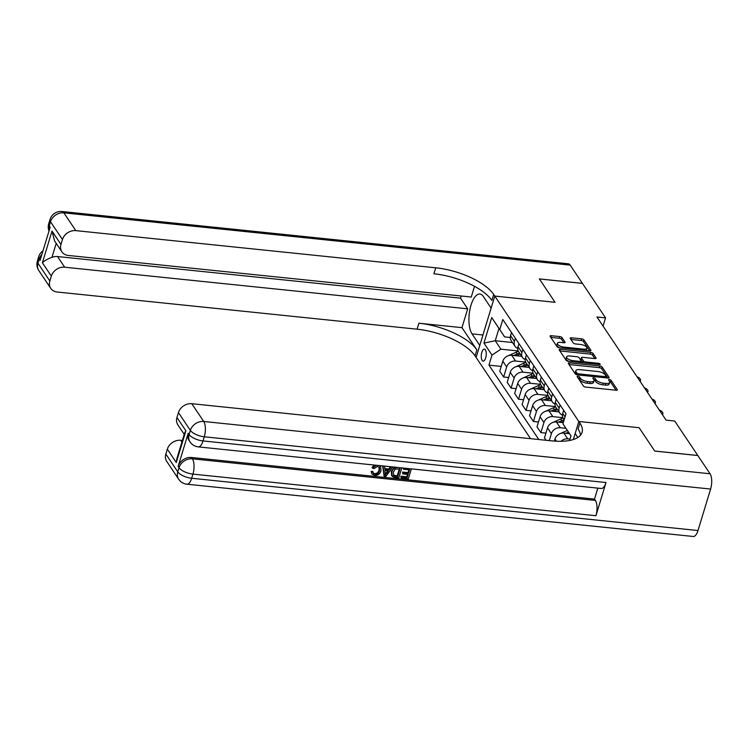 <?xml version="1.0" encoding="UTF-8"?>
<svg xmlns="http://www.w3.org/2000/svg" width="748" height="748" viewBox="0 0 748 748"><rect width="100%" height="100%" fill="white"/><g stroke="black" fill="none" stroke-linecap="round" stroke-linejoin="round"><path stroke-width="1.12" d="M577.97 376.272A1.3 0.514 16.9 0 0 577.138 376.506A1.3 0.514 16.9 0 0 577.194 376.758L583.412 386.033A1.861 0.739 16.9 0 0 585.693 387.081L616.118 390.222A1.861 0.739 16.9 0 0 617.306 389.886A1.861 0.739 16.9 0 0 617.222 389.521L611.004 380.246A1.3 0.514 16.9 0 0 609.414 379.517A1.3 0.514 16.9 0 0 608.582 379.75A1.3 0.514 16.9 0 0 608.638 380.003L609.442 381.209A5.937 2.366 16.9 0 1 609.714 382.378A5.937 2.366 16.9 0 1 605.908 383.444L603.374 383.182A5.937 2.366 16.9 0 1 596.091 379.825L595.286 378.628A1.3 0.514 16.9 0 0 593.688 377.89A1.3 0.514 16.9 0 0 592.855 378.123A1.3 0.514 16.9 0 0 592.921 378.385L593.725 379.582A5.937 2.366 16.9 0 1 593.996 380.751A5.937 2.366 16.9 0 1 590.181 381.817L587.648 381.555A5.937 2.366 16.9 0 1 580.364 378.208L579.56 377.001A1.3 0.514 16.9 0 0 577.97 376.272M482.151 360.433A6.049 2.431 -84.1 0 0 483.143 361.134A6.049 2.431 -84.1 0 0 485.976 356.712A6.049 2.431 -84.1 0 0 485.377 349.812A6.049 2.431 -84.1 0 0 484.386 349.101A6.049 2.431 -84.1 0 0 481.544 353.533A6.049 2.431 -84.1 0 0 482.151 360.433M562.066 337.638A1.861 0.739 16.9 0 0 559.794 336.591L551.257 335.712A1.861 0.739 16.9 0 0 550.06 336.039A1.861 0.739 16.9 0 0 550.154 336.404L557.054 346.707A1.861 0.739 16.9 0 0 559.326 347.755L589.761 350.896A1.861 0.739 16.9 0 0 590.948 350.56A1.861 0.739 16.9 0 0 590.864 350.195L583.964 339.901A1.861 0.739 16.9 0 0 581.682 338.853L571.369 337.787A1.861 0.739 16.9 0 0 570.182 338.115A1.861 0.739 16.9 0 0 570.266 338.479L573.22 342.893A1.861 0.739 16.9 0 0 575.493 343.94L580.607 344.463A4.965 1.982 16.9 0 1 586.928 348.241A4.965 1.982 16.9 0 1 583.739 349.138L563.712 347.072A4.965 1.982 16.9 0 1 557.391 343.295A4.965 1.982 16.9 0 1 560.579 342.397L563.917 342.743A1.861 0.739 16.9 0 0 565.105 342.406A1.861 0.739 16.9 0 0 565.02 342.042L562.066 337.638L561.561 339.293A1.861 0.739 16.9 0 0 559.289 338.246L550.799 337.367M570.2 265.119L63.879 212.843A11.342 4.563 -84.1 0 0 62.019 211.516L568.34 263.792A11.342 4.563 95.9 0 1 570.2 265.119L582.421 283.352L539.364 278.911L555.044 302.295L539.402 278.948L582.449 283.399L605.553 317.863L596.941 316.974L666.085 420.133L674.696 421.021L697.8 455.485L654.743 451.044L639.101 427.697L578.821 421.479L493.699 294.469A47.274 18.85 16.9 0 0 435.738 267.793L75.8 230.636A11.342 9.35 146.2 0 0 62.449 239.519L50.527 221.735L49.265 225.887L50.163 227.214L40.074 260.398L39.186 259.07L37.924 263.212L49.845 281.005L51.331 276.106L42.393 262.763L52.014 231.076L54.557 240.893L61.869 251.796A11.342 9.35 146.2 0 0 68.264 255.442L471.259 297.04L474.513 286.316M482.946 335.001L472.025 333.87A21.271 8.555 -84.1 0 1 469.894 309.625A21.271 8.555 -84.1 0 1 479.879 294.048A21.271 8.555 -84.1 0 1 483.367 296.545L491.118 308.101L494.774 296.077L555.044 302.295L494.774 296.077L476.121 357.46L530.556 438.674M569.452 362.855A1.861 0.739 16.9 0 0 568.265 363.191A1.861 0.739 16.9 0 0 568.349 363.556L575.249 373.86A1.861 0.739 16.9 0 0 577.531 374.907L607.956 378.049A1.861 0.739 16.9 0 0 609.143 377.712A1.861 0.739 16.9 0 0 609.059 377.347L602.159 367.044A1.861 0.739 16.9 0 0 599.877 365.996L569.452 362.855L568.966 364.472M566.152 360.284L559.252 349.98A1.861 0.739 16.9 0 1 559.167 349.615A1.861 0.739 16.9 0 1 560.355 349.279L590.78 352.42A1.861 0.739 16.9 0 1 593.061 353.467L596.016 357.881A1.861 0.739 16.9 0 1 596.1 358.245A1.861 0.739 16.9 0 1 594.903 358.582L582.57 357.301A1.861 0.739 16.9 0 0 581.374 357.638A1.861 0.739 16.9 0 0 581.458 358.002L583.421 360.929A1.861 0.739 16.9 0 0 585.693 361.976L598.54 363.304A1.3 0.514 16.9 0 1 600.195 364.285A1.3 0.514 16.9 0 1 599.363 364.519L568.433 361.331A1.861 0.739 16.9 0 1 566.152 360.284M710.048 473.764A11.342 4.563 95.9 0 1 710.6 489.052L204.279 436.785L203.017 440.927A11.342 4.525 16.9 0 1 189.113 434.532A11.342 9.35 146.2 0 0 190.02 441.909L189.122 440.581A11.342 9.35 -33.8 0 1 188.216 433.195L189.113 434.532L190.366 430.381L178.445 412.597A11.342 9.35 -33.8 0 1 191.806 403.705L203.727 421.489L710.048 473.764L697.828 455.532L654.771 451.091L639.101 427.697L578.821 421.479L573.333 439.525M570.976 435.888L562.945 423.826L565.993 413.794L502.806 319.518L499.758 329.559L504.629 336.909L498.963 328.456L495.232 340.733L500.898 349.185L518.224 350.971M562.945 423.826L570.995 435.832L569.583 440.479M538.803 439.525L488.949 365.146L491.997 355.104L483.947 343.098L491.707 317.554L499.758 329.559M603.047 326.091L605.553 317.863M512.483 342.509L495.232 340.733L483.947 343.098M508.668 377.525L503.628 377.011L499.758 371.232L502.806 361.191A7.564 6.236 -33.8 0 1 511.707 355.263L521.721 356.3M503.628 377.011L506.677 366.969A7.564 6.236 -33.8 0 1 515.587 361.05L525.676 362.088M516.12 388.642L511.08 388.128L507.209 382.35L510.258 372.308A7.564 6.236 -33.8 0 1 519.159 366.38L529.173 367.418M511.08 388.128L514.128 378.086A7.564 6.236 -33.8 0 1 523.039 372.167L533.128 373.205M523.572 399.759L518.532 399.245L514.661 393.467L517.71 383.425A7.564 6.236 -33.8 0 1 526.611 377.497L536.625 378.535M518.532 399.245L521.58 389.203A7.564 6.236 -33.8 0 1 530.482 383.285L540.58 384.322M531.024 410.876L525.984 410.362L522.104 404.584L525.161 394.542A7.564 6.236 -33.8 0 1 534.063 388.614L544.077 389.652M525.984 410.362L529.032 400.32A7.564 6.236 -33.8 0 1 537.934 394.402L548.032 395.44M538.476 421.994L533.436 421.479L529.556 415.701L532.613 405.659A7.564 6.236 -33.8 0 1 541.515 399.731L551.528 400.769M533.436 421.479L536.484 411.437A7.564 6.236 -33.8 0 1 545.385 405.519L555.484 406.557M545.928 433.111L540.888 432.596L537.008 426.818L540.056 416.776A7.564 6.236 -33.8 0 1 548.967 410.848L558.98 411.886M540.888 432.596L543.936 422.555A7.564 6.236 -33.8 0 1 552.837 416.627L562.935 417.674M546.031 440.273L544.46 437.935L547.508 427.893A7.564 6.236 -33.8 0 1 556.419 421.966L563.291 422.676M549.275 440.609L551.388 433.672A7.564 6.236 -33.8 0 1 560.289 427.744L565.927 428.333M554.333 441.096L554.96 439.011A7.564 6.236 -33.8 0 1 563.87 433.083L569.48 433.662M561.047 441.292A7.564 6.236 -33.8 0 1 567.741 438.861L570.004 439.095M510.276 337.488L504.629 336.909M501.216 366.408L488.949 365.146M564.207 419.684L563.328 418.384A7.564 6.236 -33.8 0 1 562.73 413.457L563.674 410.334M562.44 415.112A7.564 6.236 -33.8 0 1 559.756 413.046A7.564 6.236 -33.8 0 1 559.149 408.127L560.102 404.995M559.756 413.046L555.876 407.267A7.564 6.236 -33.8 0 1 555.278 402.34L556.222 399.217M554.988 403.995A7.564 6.236 -33.8 0 1 552.305 401.928A7.564 6.236 -33.8 0 1 551.697 397.01L552.65 393.878M552.305 401.928L548.434 396.15A7.564 6.236 -33.8 0 1 547.826 391.223L548.77 388.1M547.536 392.878A7.564 6.236 -33.8 0 1 544.853 390.811A7.564 6.236 -33.8 0 1 544.245 385.893L545.199 382.761M544.853 390.811L540.982 385.033A7.564 6.236 -33.8 0 1 540.374 380.106L541.318 376.983M540.084 381.761A7.564 6.236 -33.8 0 1 537.401 379.694A7.564 6.236 -33.8 0 1 536.793 374.776L537.747 371.644M537.401 379.694L533.53 373.916A7.564 6.236 -33.8 0 1 532.922 368.988L533.866 365.866M532.632 370.643A7.564 6.236 -33.8 0 1 529.949 368.577A7.564 6.236 -33.8 0 1 529.341 363.659L530.295 360.527M529.949 368.577L526.078 362.799A7.564 6.236 -33.8 0 1 525.47 357.871L526.424 354.748M525.19 359.526A7.564 6.236 -33.8 0 1 522.497 357.46A7.564 6.236 -33.8 0 1 521.889 352.542L522.843 349.41M522.497 357.46L518.626 351.682A7.564 6.236 -33.8 0 1 518.018 346.754L518.972 343.631M517.738 348.409A7.564 6.236 -33.8 0 1 515.045 346.343A7.564 6.236 -33.8 0 1 514.437 341.425L515.391 338.292M515.045 346.343L511.174 340.564A7.564 6.236 -33.8 0 1 510.566 335.637L511.52 332.514M500.898 349.185L491.997 355.104M491.707 317.554L498.963 328.456M578.064 378.058A1.3 0.514 16.9 0 1 579.064 378.666L579.868 379.862A5.937 2.366 16.9 0 0 587.143 383.219L587.648 381.555M593.996 380.751L593.491 382.406A5.937 2.366 16.9 0 1 589.686 383.481L587.143 383.219M609.714 382.378L609.209 384.033A5.937 2.366 16.9 0 1 605.403 385.098L602.869 384.837A5.937 2.366 16.9 0 1 595.586 381.489L594.782 380.283A1.3 0.514 16.9 0 0 593.781 379.675M616.072 390.222L610.499 381.91A1.3 0.514 16.9 0 0 609.508 381.302M607.909 378.039L601.654 368.708A1.861 0.739 16.9 0 0 599.372 367.661L568.994 364.519M576.979 373.14A1.3 0.514 16.9 0 0 578.569 373.869L605.272 376.627A1.3 0.514 16.9 0 0 606.114 376.394A1.3 0.514 16.9 0 0 606.048 376.141L605.197 374.879A5.937 2.366 16.9 0 0 597.923 371.522L579.663 369.643A5.937 2.366 16.9 0 0 575.857 370.709A5.937 2.366 16.9 0 0 576.128 371.878L576.979 373.14L576.512 374.664M575.857 370.709L575.352 372.364A5.937 2.366 16.9 0 0 575.623 373.533L576.128 371.878M576.334 374.598L575.623 373.533M559.897 350.943L590.275 354.084L590.78 352.42M594.866 358.573L592.556 355.132A1.861 0.739 16.9 0 0 590.275 354.084M581.374 357.638L580.869 359.292A1.861 0.739 16.9 0 0 580.953 359.657L582.916 362.584A1.861 0.739 16.9 0 0 583.169 362.855M569.761 355.983A4.965 1.982 16.9 0 0 566.573 356.871A4.965 1.982 16.9 0 0 572.893 360.648L579.952 361.377A1.861 0.739 16.9 0 0 581.14 361.05A1.861 0.739 16.9 0 0 581.056 360.686L579.092 357.759A1.861 0.739 16.9 0 0 576.82 356.712L569.761 355.983M566.573 356.871L566.077 358.535A4.965 1.982 16.9 0 0 568.91 361.377M563.87 342.743L561.561 339.293M557.391 343.295L556.886 344.95A4.965 1.982 16.9 0 0 559.728 347.792M585.88 350.494A4.965 1.982 16.9 0 0 586.423 349.905L586.928 348.241M589.714 350.887L583.459 341.556A1.861 0.739 16.9 0 0 581.177 340.508L570.911 339.452M560.448 433.513L567.339 430.455M568.415 433.55L569.181 433.214M568.461 432.148L565.881 433.288M552.996 422.396L560.701 418.974A14.464 11.921 -33.8 0 1 563.16 418.104M560.963 422.433L562.552 421.732A14.464 11.921 -33.8 0 1 563.721 421.264M564.16 419.834A14.464 11.921 146.2 0 0 561.832 420.666L558.429 422.171M557.653 411.746A14.464 11.921 -33.8 0 1 558.681 411.437M545.544 411.278L553.249 407.856A14.464 11.921 -33.8 0 1 555.708 406.987M553.511 411.316L555.1 410.615A14.464 11.921 -33.8 0 1 557.54 409.745M556.83 408.679A14.464 11.921 146.2 0 0 554.38 409.549L550.977 411.054M550.201 400.629A14.464 11.921 -33.8 0 1 551.229 400.32M538.093 400.161L545.797 396.739A14.464 11.921 -33.8 0 1 548.256 395.87M546.059 400.199L547.648 399.497A14.464 11.921 -33.8 0 1 550.098 398.628M549.378 397.562A14.464 11.921 146.2 0 0 546.928 398.432L543.525 399.937M373.28 473.119L374.608 473.634C376.927 473.568 378.394 472.381 379.012 470.09L379.143 467.135M379.068 465.546L380.676 466.724L380.947 470.941C379.956 473.998 377.852 475.504 374.664 475.485L372.074 474.12L371.56 472.175L373.102 472.025L373.486 473.512L375.085 474.344C377.403 474.279 378.871 473.091 379.488 470.801L379.423 467.463L377.525 466.434L373.869 468.622L372.513 468.145L372.036 467.435L374.43 465.069M379.891 465.63L380.676 466.724M372.074 474.12L371.083 471.464L372.626 471.315L373.102 472.025M384.799 468.631L388.782 469.033L390.437 466.715M392.906 466.976L385.781 476.495L384.135 476.326L382.649 465.911M411.363 468.884L408.343 478.832L401.059 478.075L401.405 476.925L407.23 477.533L408.165 474.466L402.733 473.905L403.079 472.755L408.511 473.316L409.558 469.875L403.462 469.239L403.144 468.033M401.059 478.075L400.928 476.214L406.753 476.813L407.492 474.4M402.733 473.905L402.602 472.044L408.034 472.605L408.885 469.8M188.216 433.195L178.136 466.378A11.342 9.35 -33.8 0 1 191.488 457.486L192.386 458.823L595.371 500.431A11.342 4.563 95.9 0 1 595.932 515.718L606.011 482.535A11.342 4.563 95.9 0 1 601.27 488.481L198.276 446.883A11.342 4.563 -84.1 0 0 203.017 440.927L606.011 482.535M597.811 488.126L594.482 499.094L191.488 457.486M401.826 467.893L398.806 477.841L393.485 477.149L391.559 475.345L391.344 471.334L394.617 467.154M577.83 437.486L575.165 433.503L578.821 421.479L579.896 423.078A47.274 18.85 -163.1 0 1 582.066 432.372A47.274 18.85 -163.1 0 1 551.744 440.862L191.806 403.705M176.276 462.516L176.958 458.272L184.691 432.84L185.906 430.829L176.276 462.516L167.328 449.174L165.841 454.073L177.772 471.857L179.024 467.715L178.136 466.378M167.328 449.174A11.342 9.35 -33.8 0 1 180.689 440.291L181.886 442.077M182.372 440.46L180.689 440.291M595.932 515.718L192.937 474.11L191.675 478.262A11.342 4.525 16.9 0 1 177.772 471.857A11.342 9.35 146.2 0 0 178.679 479.244L166.757 461.451A11.342 9.35 -33.8 0 1 165.841 454.073M710.6 489.052L697.996 530.538A11.342 4.563 95.9 0 1 693.256 536.484L186.935 484.208A11.342 4.563 -84.1 0 0 191.675 478.262L697.996 530.538M184.232 434.364L177.865 424.873A11.342 9.35 -33.8 0 1 176.958 417.487L185.906 430.829M178.445 412.597L176.958 417.487M594.482 499.094L595.371 500.431M579.896 423.078L578.082 429.053A47.274 18.85 -163.1 0 1 580.532 435.168M403.462 469.239L403.808 468.098M408.511 473.316L408.034 472.605M403.079 472.755L402.602 472.044M407.23 477.533L406.753 476.813M401.405 476.925L400.928 476.214M392.204 476.28L391.821 472.044C392.775 468.856 394.879 467.35 398.123 467.509M400.021 468.884L395.234 469.118L393.27 472.212L393.953 475.943L397.693 476.541L400.021 468.884M393.364 475.391L393.953 475.943L393.476 475.232L397.216 475.831L399.348 468.818M391.821 472.044L391.344 471.334M397.693 476.541L397.216 475.831M395.599 476.326L395.122 475.616M384.603 466.116L384.846 469.295L389.259 469.753L391.354 466.817M384.135 476.326L383.06 465.957M386.576 473.503L388.464 470.857L384.94 470.492L385.304 475.261L387.548 470.754M389.259 469.753L388.782 469.033M384.827 474.55L386.099 472.792M379.488 470.801L379.012 470.09M375.085 474.344L374.608 473.634M371.56 472.175L371.083 471.464M372.513 468.145L376.506 465.284M461.179 296.002L460.525 298.153L467.678 308.821L64.693 267.214A11.342 9.35 146.2 0 0 51.331 276.106M461.955 327.652L476.859 349.886A47.274 18.85 16.9 0 0 418.899 323.211L461.955 327.652L467.678 308.821M472.025 333.87L479.777 345.436L476.121 357.46L475.045 355.861A47.274 18.85 16.9 0 0 417.085 329.185L57.157 292.019A11.342 9.35 146.2 0 1 50.752 288.382L38.831 270.598A11.342 9.35 -33.8 0 1 37.924 263.212A11.342 4.525 16.9 0 1 37.4 260.987A11.342 11.342 0 0 0 38.831 270.598M52.014 231.076L60.962 244.418L62.449 239.519M60.962 244.418A11.342 9.35 146.2 0 0 61.869 251.796M49.845 281.005A11.342 9.35 146.2 0 0 50.752 288.382M56.212 243.362L51.967 257.349A11.342 9.35 -33.8 0 1 57.54 256.545L64.693 267.214M460.525 298.153L57.54 256.545M493.699 294.469L491.885 300.444A47.274 18.85 16.9 0 0 433.924 273.768L435.738 267.793M51.967 257.349C47.479 258.967 44.291 260.772 42.393 262.763M542.749 389.512A14.464 11.921 -33.8 0 1 543.777 389.203M530.641 389.044L538.345 385.622A14.464 11.921 -33.8 0 1 540.804 384.752M538.607 389.082L540.196 388.38A14.464 11.921 -33.8 0 1 542.646 387.511M541.926 386.445A14.464 11.921 146.2 0 0 539.476 387.314L536.073 388.82M662.055 414.121A3.777 1.505 16.9 0 0 662.924 413.494A3.777 1.505 16.9 0 0 662.756 412.756L662.158 411.858A3.777 1.505 16.9 0 0 659.39 410.138M535.306 378.394A14.464 11.921 -33.8 0 1 536.325 378.086M523.189 377.927L530.893 374.505A14.464 11.921 -33.8 0 1 533.352 373.635M531.155 377.964L532.744 377.263A14.464 11.921 -33.8 0 1 535.194 376.394M534.474 375.328A14.464 11.921 146.2 0 0 532.024 376.197L528.621 377.703M654.603 403.004A3.777 1.505 16.9 0 0 655.472 402.377A3.777 1.505 16.9 0 0 655.304 401.639L654.706 400.741A3.777 1.505 16.9 0 0 651.938 399.021M527.854 367.277A14.464 11.921 -33.8 0 1 528.873 366.969M515.737 366.81L523.441 363.388A14.464 11.921 -33.8 0 1 525.9 362.518M523.703 366.847L525.292 366.146A14.464 11.921 -33.8 0 1 527.742 365.276M527.022 364.211A14.464 11.921 146.2 0 0 524.572 365.08L521.169 366.585M647.151 391.887A3.777 1.505 16.9 0 0 648.02 391.26A3.777 1.505 16.9 0 0 647.852 390.521L647.254 389.624A3.777 1.505 16.9 0 0 644.486 387.903M520.402 356.16A14.464 11.921 -33.8 0 1 521.421 355.852M508.285 355.693L515.989 352.271A14.464 11.921 -33.8 0 1 518.448 351.401M516.251 355.73L517.84 355.029A14.464 11.921 -33.8 0 1 520.29 354.159M519.57 353.093A14.464 11.921 146.2 0 0 517.13 353.963L513.717 355.468M639.699 380.769A3.777 1.505 16.9 0 0 640.569 380.143A3.777 1.505 16.9 0 0 640.4 379.404L639.802 378.516A3.777 1.505 16.9 0 0 637.034 376.786M511.707 355.263L515.587 361.05M519.159 366.38L523.039 372.167M526.611 377.497L530.482 383.285M534.063 388.614L537.934 394.402M541.515 399.731L545.385 405.519M548.967 410.848L552.837 416.627M556.419 421.966L560.289 427.744M563.87 433.083L567.741 438.861M562.73 413.457L565.039 416.916M554.96 439.011L556.447 441.217M547.508 427.893L551.388 433.672M555.278 402.34L559.149 408.127M540.056 416.776L543.936 422.555M547.826 391.223L551.697 397.01M532.613 405.659L536.484 411.437M540.374 380.106L544.245 385.893M525.161 394.542L529.032 400.32M532.922 368.988L536.793 374.776M517.71 383.425L521.58 389.203M525.47 357.871L529.341 363.659M510.258 372.308L514.128 378.086M518.018 346.754L521.889 352.542M502.806 361.191L506.677 366.969M510.566 335.637L514.437 341.425M579.868 379.862L580.364 378.208M589.686 383.481L590.181 381.817M594.782 380.283L595.286 378.628M595.586 381.489L596.091 379.825M602.869 384.837L603.374 383.182M605.403 385.098L605.908 383.444M610.499 381.91L611.004 380.246M617.035 390.147L617.222 389.521M579.064 378.666L579.56 377.001M599.372 367.661L599.877 365.996M601.654 368.708L602.159 367.044M608.872 377.964L609.059 377.347M578.232 374.972L578.569 373.869M604.945 377.731L605.272 376.627M559.859 350.896L560.355 349.279M592.556 355.132L593.061 353.467M595.819 358.498L596.016 357.881M580.953 359.657L581.458 358.002M582.916 362.584L583.421 360.929M585.366 363.079L585.693 361.976M598.213 364.407L598.54 363.304M572.557 361.752L572.893 360.648M579.616 362.481L579.952 361.377M564.834 342.668L565.02 342.042M563.375 348.175L563.712 347.072M583.403 350.242L583.739 349.138M570.883 339.396L571.369 337.787M581.177 340.508L581.682 338.853M583.459 341.556L583.964 339.901M590.677 350.821L590.864 350.195M550.762 337.32L551.257 335.712M559.289 338.246L559.794 336.591M562.552 421.732L563.169 422.667M560.701 418.974L561.832 420.666M555.1 410.615L555.727 411.55M553.249 407.856L554.38 409.549M547.648 399.497L548.275 400.432M545.797 396.739L546.928 398.432M192.386 458.823A11.342 9.35 146.2 0 0 179.024 467.715A11.342 4.525 -163.1 0 0 192.937 474.11A11.342 4.563 -84.1 0 0 192.386 458.823M203.727 421.489A11.342 9.35 146.2 0 0 190.366 430.381A11.342 4.525 -163.1 0 0 204.279 436.785A11.342 4.563 -84.1 0 0 203.727 421.489M476.859 349.886L475.045 355.861M418.899 323.211L417.085 329.185M62.019 211.516A11.342 11.342 0 0 0 50.004 219.501A11.342 4.525 -163.1 0 0 50.527 221.735A11.342 9.35 -33.8 0 1 63.879 212.843L75.8 230.636M49.078 230.777A11.342 9.35 -33.8 0 1 49.265 225.887A11.342 4.525 16.9 0 1 48.742 223.652A11.342 11.342 0 0 0 49.003 231.01M42.973 250.861A11.342 11.342 0 0 0 38.662 256.835A11.342 4.525 -163.1 0 0 39.186 259.07A11.342 9.35 -33.8 0 1 41.888 254.432M540.196 388.38L540.823 389.315M538.345 385.622L539.476 387.314M532.744 377.263L533.371 378.198M530.893 374.505L532.024 376.197M525.292 366.146L525.919 367.081M523.441 363.388L524.572 365.08M517.84 355.029L518.467 355.964M515.989 352.271L517.13 353.963M605.684 377.815L606.114 376.394M580.672 362.593L581.14 361.05M178.679 479.244A11.342 11.342 0 0 0 186.935 484.208M190.02 441.909A11.342 11.342 0 0 0 198.276 446.883M48.742 223.652L50.004 219.501M37.4 260.987L38.662 256.835M662.924 413.494L662.522 414.822M655.472 402.377L655.07 403.705M648.02 391.26L647.618 392.588M640.569 380.143L640.166 381.471"/></g></svg>
